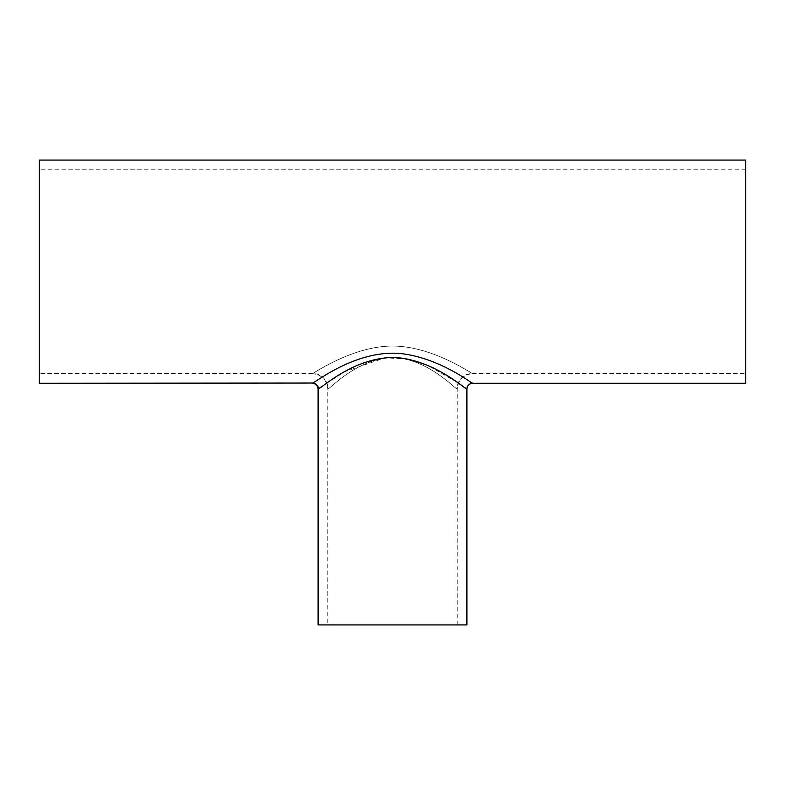 <?xml version="1.0" encoding="UTF-8"?>
<svg xmlns="http://www.w3.org/2000/svg" width="785" height="785" viewBox="0 0 785 785"><rect width="100%" height="100%" fill="white"/><g stroke="black" fill="none" stroke-linecap="round" stroke-linejoin="round"><path stroke-width="0.59" stroke-dasharray="3.92 2.94" d="M39.25 383.276L39.25 169.746L39.25 373.611L312.597 373.395C318.121 370.883 358.137 343.251 398.77 346.303C438.413 348.982 475.936 376.555 472.433 373.415C467.144 371.011 426.736 343.192 386.161 346.303C346.303 349.08 308.956 376.653 312.597 373.395A15.523 15.425 -124.3 0 1 328.051 388.889L327.767 389.134C328.65 390.057 354.584 360.717 389.576 357.509C425.391 356.733 453.033 387.182 456.968 388.909L457.233 389.134C456.37 390.057 430.357 360.727 395.463 357.518C359.638 356.714 332.163 387.044 328.051 388.889M745.75 383.276L745.75 169.746L745.75 373.611L472.433 373.415A15.523 15.435 124.3 0 0 456.968 388.909M327.767 624.929L457.233 624.929L327.767 624.929L327.767 389.134C326.845 379.704 321.664 374.533 312.244 373.611M457.233 624.929L457.233 389.134C458.155 379.704 463.336 374.533 472.756 373.611M318.425 388.889L318.926 388.526M321.134 386.917L344.821 371.678L384.993 357.813L408.072 359.059L428.767 365.938L458.45 383.1M463.778 386.858L464.955 387.712M466.898 389.134L466.594 388.909A5.858 5.819 124.3 0 1 472.433 383.06C467.899 381.255 428.738 350.208 385.602 353.417C343.438 357.607 308.809 386.995 312.597 383.041M745.75 373.611L745.75 160.071M39.25 373.611L39.25 160.071M318.102 624.929L466.898 624.929M745.75 169.746L39.25 169.746"/><path stroke-width="1.18" d="M312.597 383.041A5.858 5.819 -124.3 0 1 318.425 388.889L318.425 388.889C322.713 387.231 355.37 356.468 395.954 357.518C435.734 360.609 466.359 390.312 466.898 389.134C467.252 385.582 469.204 383.629 472.756 383.276L745.75 383.276L745.75 160.071L39.25 160.071L39.25 383.276L312.597 383.041C317.385 381.117 356.174 350.228 399.418 353.427C441.435 357.587 476.073 386.897 472.433 383.06L472.639 383.198M318.926 388.526L321.134 386.917M458.45 383.1L463.778 386.858M464.955 387.712L466.594 388.909M466.898 389.134L466.898 624.929L318.102 624.929L318.102 389.134C317.748 385.582 315.796 383.629 312.244 383.276"/></g></svg>
